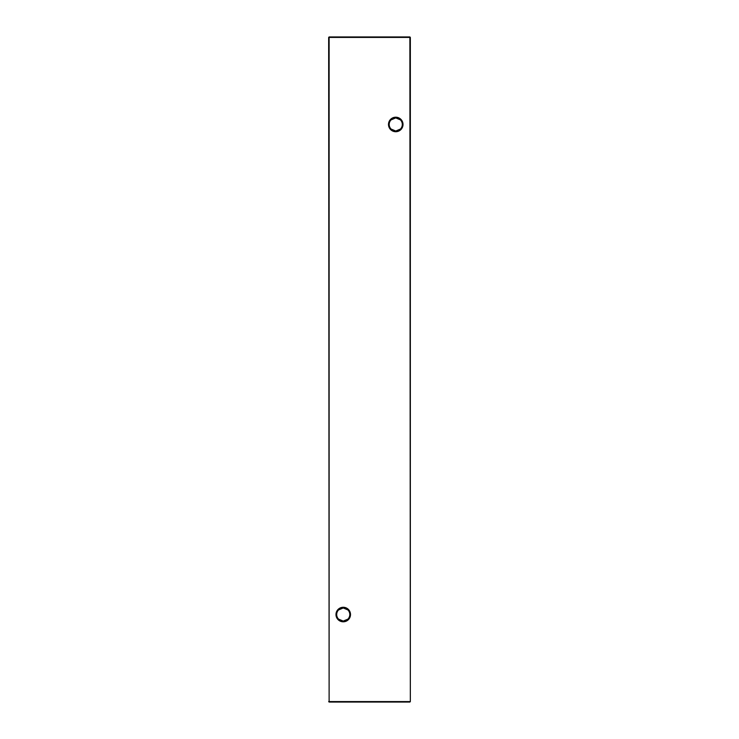 <?xml version="1.0" encoding="UTF-8"?>
<svg xmlns="http://www.w3.org/2000/svg" width="739" height="739" viewBox="0 0 739 739"><rect width="100%" height="100%" fill="white"/><g stroke="black" fill="none" stroke-linecap="round" stroke-linejoin="round"><path stroke-width="1.11" d="M338.545 609.961L343.247 607.975A6.559 6.559 0 0 0 336.688 614.534A6.559 6.559 0 0 0 343.247 621.093L338.545 619.106M343.247 621.795A7.261 7.261 0 0 1 335.986 614.534A7.261 7.261 0 0 1 343.247 607.282A7.261 7.261 0 0 1 350.508 614.534A7.261 7.261 0 0 1 343.247 621.795M391.051 119.894L395.753 117.907A6.559 6.559 0 0 0 389.194 124.466A6.559 6.559 0 0 0 395.753 131.025L391.051 129.039M395.753 131.718A7.261 7.261 0 0 1 388.492 124.466A7.261 7.261 0 0 1 395.753 117.205A7.261 7.261 0 0 1 403.014 124.466A7.261 7.261 0 0 1 395.753 131.718M400.455 129.039L395.753 131.025A6.559 6.559 0 0 0 402.312 124.466A6.559 6.559 0 0 0 395.753 117.907L400.455 119.894M347.949 619.106L343.247 621.093A6.559 6.559 0 0 0 349.806 614.534A6.559 6.559 0 0 0 343.247 607.975L347.949 609.961M410.339 37.421L410.339 701.579L409.877 37.421L329.123 37.421L329.123 701.579L409.877 701.579L409.877 702.05L329.123 702.05L328.661 37.421L329.123 36.95L409.877 36.95L410.339 37.421L409.877 36.95M409.877 702.05L410.339 701.579M328.661 701.579L329.123 702.05M328.661 37.421L329.123 36.95"/></g></svg>
